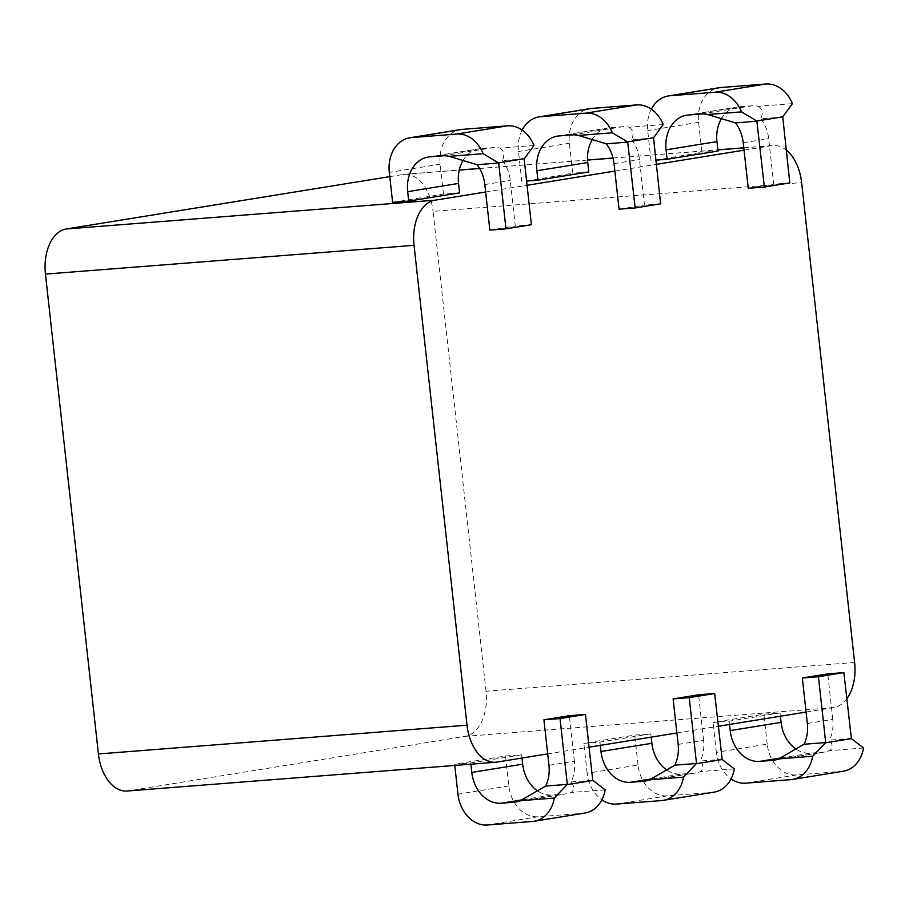 <?xml version="1.0" encoding="UTF-8"?>
<svg xmlns="http://www.w3.org/2000/svg" width="909" height="909" viewBox="0 0 909 909"><rect width="100%" height="100%" fill="white"/><g stroke="black" fill="none" stroke-linecap="round" stroke-linejoin="round"><path stroke-width="0.68" stroke-dasharray="4.54 3.41" d="M854.619 662.468L486.031 691.238A41.291 25.713 -94.5 0 1 465.124 736.358L128.385 790.864A41.291 25.713 -94.5 0 1 127.078 791.023M486.031 691.238L433.048 211.365L801.636 182.595M389.779 176.63L403.096 174.471A41.291 25.713 -94.5 0 1 404.403 174.312A41.291 25.713 -94.5 0 1 433.048 211.365M806.09 712.065L833.712 707.588A41.291 25.713 85.5 0 0 846.768 698.828M547.684 753.879L589.089 747.187M676.887 732.972L718.292 726.28M650.821 733.847L599.963 742.074L583.851 743.335L634.709 735.097L650.821 733.847L651.185 737.131M521.618 754.754L470.76 762.992L454.648 764.242L505.518 756.015L521.618 754.754L521.982 758.049M780.024 712.94L729.154 721.167L713.054 722.428L763.912 714.19L780.024 712.94L780.388 716.224M485.656 191.992L527.05 185.288M614.859 171.085L656.253 164.381M744.062 150.167L771.673 145.701A41.291 25.713 85.5 0 1 772.991 145.542A41.291 25.713 85.5 0 1 786.171 150.008M526.584 181.073L572.681 173.21L569.375 143.27A33.042 25.816 80.8 0 1 589.873 108.648M588.793 171.949L572.681 173.21M459.59 192.867L443.478 194.117L440.172 164.177A33.042 25.816 80.8 0 1 460.67 129.555M392.608 202.355L443.478 194.117M655.787 160.154L701.884 152.303L698.578 122.363A33.042 25.816 80.8 0 1 719.076 87.73M717.996 151.042L701.884 152.303M714.179 792.125A33.042 25.816 80.8 0 1 712.52 792.318L667.422 795.841A33.042 25.816 80.8 0 1 638.016 765.037L587.157 773.275A33.042 25.816 -99.2 0 0 601.849 799.818M587.157 773.275L583.851 743.335M599.963 742.074L600.326 745.369M521.811 181.448L518.505 151.496A33.042 25.816 -99.2 0 1 522.13 130.089M667.467 770.423A33.042 25.816 -99.2 0 0 681.261 774.082L694.146 773.07A33.042 25.816 -99.2 0 0 695.805 772.877A33.042 25.816 -99.2 0 0 700.385 771.571C703.725 768.821 703.691 765.31 700.305 761.038L721.939 759.356M678.159 744.426L703.589 740.301A33.042 25.816 80.8 0 1 700.305 761.038M703.589 740.301L698.566 694.783M734.347 768.912L700.385 771.571M638.016 765.037L634.709 735.097M663.206 124.556L629.244 127.203A33.042 25.816 -99.2 0 0 622.79 126.692L609.905 127.692A33.042 25.816 -99.2 0 0 608.246 127.896A33.042 25.816 -99.2 0 0 592.702 138.782M629.244 127.203C633.187 129.885 634.005 134.043 631.698 139.679L653.344 137.986M631.698 139.679A33.042 25.816 80.8 0 1 639.47 159.552L644.492 205.07L660.604 203.821M619.063 209.195L644.492 205.07M454.784 765.435L454.648 764.242M470.76 762.992L470.885 764.185M548.956 765.333L574.386 761.219A33.042 25.816 80.8 0 1 571.102 781.956C574.488 786.217 574.522 789.728 571.182 792.478A33.042 25.816 -99.2 0 1 566.602 793.784A33.042 25.816 -99.2 0 1 564.955 793.977L552.058 794.989A33.042 25.816 -99.2 0 1 538.276 791.341M605.144 789.83L571.182 792.478M571.102 781.956L592.736 780.263M584.976 813.032A33.042 25.816 80.8 0 1 583.328 813.237L538.219 816.748A33.042 25.816 80.8 0 1 508.824 785.955L505.518 756.015M534.015 145.463L500.041 148.11A33.042 25.816 -99.2 0 0 493.587 147.599L480.702 148.61A33.042 25.816 -99.2 0 0 479.043 148.803A33.042 25.816 -99.2 0 0 463.499 159.7M574.386 761.219L569.364 715.69M500.041 148.11C503.984 150.803 504.802 154.95 502.495 160.586L524.141 158.893M502.495 160.586A33.042 25.816 80.8 0 1 510.267 180.459L515.301 225.989L531.401 224.728M489.86 230.102L515.301 225.989M843.382 771.218A33.042 25.816 80.8 0 1 841.723 771.411L796.614 774.934A33.042 25.816 80.8 0 1 767.219 744.13L716.36 752.368A33.042 25.816 -99.2 0 0 731.052 778.911M716.36 752.368L713.054 722.428M729.154 721.167L729.518 724.45M651.014 160.529L647.708 130.589A33.042 25.816 -99.2 0 1 651.333 109.182M796.67 749.516A33.042 25.816 -99.2 0 0 810.464 753.163L823.349 752.163A33.042 25.816 -99.2 0 0 825.008 751.959A33.042 25.816 -99.2 0 0 829.587 750.652C832.917 747.914 832.894 744.403 829.497 740.131L851.142 738.449M807.351 723.507L832.792 719.394A33.042 25.816 80.8 0 1 829.497 740.131M832.792 719.394L827.758 673.876M863.55 748.005L829.587 750.652M767.219 744.13L763.912 714.19M792.409 103.649L758.447 106.296A33.042 25.816 -99.2 0 0 751.993 105.785L739.108 106.785A33.042 25.816 -99.2 0 0 737.449 106.989A33.042 25.816 -99.2 0 0 721.905 117.875M758.447 106.296C762.378 108.978 763.196 113.136 760.901 118.761L782.535 117.079M760.901 118.761A33.042 25.816 80.8 0 1 768.673 138.634L773.695 184.163L789.807 182.902M748.266 188.277L773.695 184.163M833.712 707.588L465.124 736.358M128.385 790.864L496.973 762.094M403.096 174.471L459.261 170.085M479.611 168.495L587.555 160.075M613.041 158.086L717.871 149.905M743.801 147.872L771.673 145.701M646.572 780.774L694.146 773.07M652.207 778.786L681.261 774.082M667.422 795.841L616.552 804.079M712.52 792.318L661.661 800.556M614.041 163.665L639.47 159.552M571.92 134.918L622.79 126.692M569.375 143.27L518.505 151.496M559.035 135.93L609.905 127.692M517.369 801.681L564.955 793.977M523.005 799.693L552.058 794.989M508.824 785.955L457.954 794.182M538.219 816.748L487.349 824.986M583.328 813.237L532.458 821.463M442.717 155.837L493.587 147.599M484.838 184.572L510.267 180.459M440.172 164.177L389.313 172.415M429.832 156.837L480.702 148.61M775.775 759.856L823.349 752.163M781.399 757.867L810.464 753.163M796.614 774.934L745.755 783.16M841.723 771.411L790.864 779.638M743.244 142.758L768.673 138.634M701.123 114.011L751.993 105.785M698.578 122.363L647.708 130.589M688.238 115.023L739.108 106.785M404.403 174.312L459.272 170.028M479.577 168.449L587.544 160.018M613.03 158.03L717.86 149.849M743.801 147.826L772.991 145.542M644.936 781.104L695.805 772.877M557.376 136.123L608.246 127.896M515.744 802.011L566.602 793.784M428.184 157.041L479.043 148.803M774.138 760.197L825.008 751.959M686.579 115.216L737.449 106.989"/><path stroke-width="1.36" d="M485.656 191.992L434.945 200.196A41.291 25.713 85.5 0 0 414.038 245.328L467.01 725.189A41.291 25.713 85.5 0 0 495.655 762.253A41.291 25.713 85.5 0 0 496.973 762.094L547.684 753.879M495.655 762.253L127.078 791.023A41.291 25.713 -94.5 0 1 98.422 753.959L45.45 274.098A41.291 25.713 -94.5 0 1 66.357 228.966L389.779 176.63M846.768 698.828A41.291 25.713 85.5 0 0 854.619 662.468L801.636 182.595A41.291 25.713 85.5 0 0 786.171 150.008M589.089 747.187L676.887 732.972M718.292 726.28L806.09 712.065M527.05 185.288L614.859 171.085M656.253 164.381L744.062 150.167M627.664 141.94L635.175 207.934L660.604 203.821L653.537 137.748L627.664 141.94L612.348 132.782L578.385 135.441A33.042 25.816 80.8 0 0 571.92 134.918L559.035 135.93A33.042 25.816 80.8 0 0 557.376 136.123A33.042 25.816 80.8 0 0 536.878 170.756L537.923 180.187L526.584 181.073M537.923 180.187L588.793 171.949L587.748 162.518A33.042 25.816 -99.2 0 1 592.702 138.782M449.182 156.348A33.042 25.816 80.8 0 0 442.717 155.837L429.832 156.837A33.042 25.816 80.8 0 0 428.184 157.041A33.042 25.816 80.8 0 0 407.687 191.663L408.72 201.094L392.608 202.355L389.313 172.415A33.042 25.816 -99.2 0 1 409.8 137.782A33.042 25.816 -99.2 0 1 411.459 137.589L456.568 134.066A33.042 25.816 -99.2 0 1 483.145 153.701L449.182 156.348L477.066 164.699A33.042 25.816 80.8 0 1 484.838 184.572L489.86 230.102L505.972 228.841L531.401 224.728L524.141 158.893L534.015 145.463A33.042 25.816 80.8 0 0 507.438 125.84L456.568 134.066M408.72 201.094L459.59 192.867L458.545 183.425A33.042 25.816 -99.2 0 1 463.499 159.7M756.856 121.022L764.378 187.027L789.807 182.902L782.74 116.841L756.856 121.022L741.551 111.875L707.577 114.523A33.042 25.816 80.8 0 0 701.123 114.011L688.238 115.023A33.042 25.816 80.8 0 0 686.579 115.216A33.042 25.816 80.8 0 0 666.081 149.837L667.126 159.28L655.787 160.154M667.126 159.28L717.996 151.042L716.951 141.611A33.042 25.816 -99.2 0 1 721.905 117.875M601.849 799.818A33.042 25.816 -99.2 0 0 616.552 804.079L661.661 800.556A33.042 25.816 -99.2 0 0 663.309 800.352A33.042 25.816 -99.2 0 0 683.477 777.15L649.515 779.797A33.042 25.816 80.8 0 1 644.936 781.104A33.042 25.816 80.8 0 1 643.288 781.308L646.572 780.774M600.326 745.369L600.997 751.516L651.867 743.278A33.042 25.816 -99.2 0 0 667.467 770.423M643.288 781.308L630.391 782.308A33.042 25.816 80.8 0 1 600.997 751.516M539.003 116.875L589.873 108.648A33.042 25.816 80.8 0 1 591.532 108.444L540.662 116.682A33.042 25.816 -99.2 0 0 539.003 116.875A33.042 25.816 -99.2 0 0 522.13 130.089M540.662 116.682L585.771 113.159A33.042 25.816 -99.2 0 1 612.348 132.782M674.864 765.162L696.51 763.469L689.238 697.635L673.126 698.896L678.159 744.426A33.042 25.816 80.8 0 1 674.864 765.162L649.515 779.797M683.477 777.15L696.51 763.469M673.126 698.896L698.566 694.783L714.667 693.522L722.189 759.515L696.305 763.708M663.309 800.352L714.179 792.125A33.042 25.816 80.8 0 0 734.347 768.912L722.189 759.515M651.185 737.131L651.867 743.278M591.532 108.444L636.641 104.921A33.042 25.816 80.8 0 1 663.206 124.556L653.537 137.748M689.238 697.635L714.667 693.522M578.385 135.441L606.269 143.792A33.042 25.816 80.8 0 1 614.041 163.665L619.063 209.195L635.175 207.934M606.269 143.792L627.903 142.099M454.784 765.435L457.954 794.182A33.042 25.816 -99.2 0 0 487.349 824.986L532.458 821.463A33.042 25.816 -99.2 0 0 534.117 821.27A33.042 25.816 -99.2 0 0 554.285 798.057L520.323 800.704A33.042 25.816 80.8 0 1 515.744 802.011A33.042 25.816 80.8 0 1 514.085 802.215L517.369 801.681M470.885 764.185L471.794 772.423L522.664 764.185A33.042 25.816 -99.2 0 0 538.276 791.341M514.085 802.215L501.2 803.215A33.042 25.816 80.8 0 1 471.794 772.423M545.661 786.069L567.307 784.376L560.035 718.553L543.923 719.803L548.956 765.333A33.042 25.816 80.8 0 1 545.661 786.069L520.323 800.704M554.285 798.057L567.307 784.376M534.117 821.27L584.976 813.032A33.042 25.816 80.8 0 0 605.144 789.83L592.736 780.263L585.464 714.429L560.035 718.553M521.982 758.049L522.664 764.185M409.8 137.782L460.67 129.555A33.042 25.816 80.8 0 1 462.329 129.362L507.438 125.84M543.923 719.803L569.364 715.69L585.464 714.429M505.972 228.841L498.7 163.018L483.145 153.701M477.066 164.699L498.7 163.018M731.052 778.911A33.042 25.816 -99.2 0 0 745.755 783.16L790.864 779.638A33.042 25.816 -99.2 0 0 792.512 779.445A33.042 25.816 -99.2 0 0 812.68 756.243L778.718 758.89A33.042 25.816 80.8 0 1 774.138 760.197A33.042 25.816 80.8 0 1 772.491 760.39L775.775 759.856M729.518 724.45L730.2 730.597L781.07 722.371A33.042 25.816 -99.2 0 0 796.67 749.516M772.491 760.39L759.594 761.401A33.042 25.816 80.8 0 1 730.2 730.597M668.206 95.968L719.076 87.73A33.042 25.816 80.8 0 1 720.735 87.537L669.865 95.763A33.042 25.816 -99.2 0 0 668.206 95.968A33.042 25.816 -99.2 0 0 651.333 109.182M669.865 95.763L714.974 92.252A33.042 25.816 -99.2 0 1 741.551 111.875M804.067 744.244L825.702 742.562L818.441 676.728L802.329 677.989L807.351 723.507A33.042 25.816 80.8 0 1 804.067 744.244L778.718 758.89M812.68 756.243L825.702 742.562M802.329 677.989L827.758 673.876L843.87 672.615L851.381 738.608L825.508 742.801M792.512 779.445L843.382 771.218A33.042 25.816 80.8 0 0 863.55 748.005L851.381 738.608M780.388 716.224L781.07 722.371M720.735 87.537L765.832 84.014A33.042 25.816 80.8 0 1 792.409 103.649L782.74 116.841M818.441 676.728L843.87 672.615M707.577 114.523L735.472 122.885A33.042 25.816 80.8 0 1 743.244 142.758L748.266 188.277L764.378 187.027M735.472 122.885L757.106 121.192M414.038 245.328L45.45 274.098M98.422 753.959L467.01 725.189M434.945 200.196L66.357 228.966M459.261 170.085L479.611 168.495M587.555 160.075L613.041 158.086M717.871 149.905L743.801 147.872M630.391 782.308L652.207 778.786M636.641 104.921L585.771 113.159M536.878 170.756L587.748 162.518M501.2 803.215L523.005 799.693M592.986 780.433L567.102 784.615M524.345 158.655L498.462 162.847M462.329 129.362L411.459 137.589M407.687 191.663L458.545 183.425M759.594 761.401L781.399 757.867M765.832 84.014L714.974 92.252M666.081 149.837L716.951 141.611M459.272 170.028L479.577 168.449M587.544 160.018L613.03 158.03M717.86 149.849L743.801 147.826"/></g></svg>
